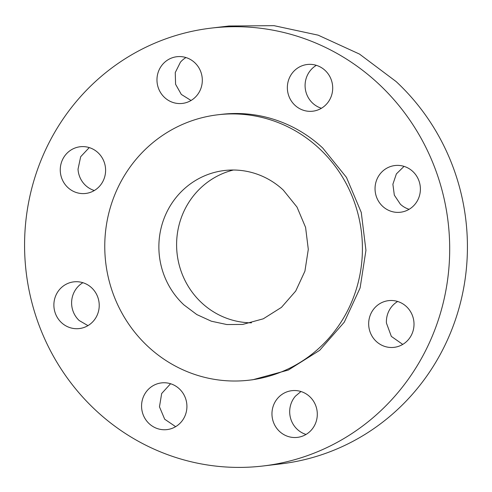 <?xml version="1.0" encoding="UTF-8"?>
<svg xmlns="http://www.w3.org/2000/svg" width="492" height="492" viewBox="0 0 492 492"><rect width="100%" height="100%" fill="white"/><g stroke="black" fill="none" stroke-linecap="round" stroke-linejoin="round"><path stroke-width="0.74" d="M233.411 170.011A77.496 74.679 -96.7 0 0 178.787 226.123A77.496 74.679 -96.7 0 0 201.658 302.801A77.496 74.679 -96.7 0 0 251.492 322.826M283.251 190.041A77.496 74.679 -96.7 0 0 224.481 170.509A77.496 74.679 -96.7 0 0 162.262 223.762A77.496 74.679 -96.7 0 0 183.928 304.899L196.806 314.56L211.339 321.208L226.867 324.548L242.697 324.431L263.288 318.81L281.455 307.371L295.717 291.049L304.917 271.172L308.3 249.364L305.587 227.402L297.002 207.07L283.251 190.041M319.21 148.449A133.615 128.756 -96.7 0 0 217.888 114.777A133.615 128.756 -96.7 0 0 110.608 206.597A133.615 128.756 -96.7 0 0 147.969 346.485A133.615 128.756 -96.7 0 0 249.29 380.162A133.615 128.756 -96.7 0 0 356.571 288.343A133.615 128.756 -96.7 0 0 319.21 148.449M249.29 380.162L252.833 379.738L288.337 370.052L319.659 350.335L344.259 322.192L360.113 287.925L365.943 250.317L361.269 212.452L346.466 177.403L322.752 148.03A133.615 128.756 -96.7 0 0 221.437 114.359L217.888 114.777M378.403 83.671A220.465 212.452 -96.7 0 0 211.228 28.112A220.465 212.452 -96.7 0 0 34.219 179.605A220.465 212.452 -96.7 0 0 95.866 410.426A220.465 212.452 -96.7 0 0 263.042 465.992A220.465 212.452 -96.7 0 0 440.051 314.493A220.465 212.452 -96.7 0 0 378.403 83.671M311.571 429.805A23.518 22.663 -96.7 0 0 314.708 403.292A23.518 22.663 -96.7 0 0 291.867 390.679A23.518 22.663 -96.7 0 0 277.691 398.256A23.518 22.663 -96.7 0 0 274.554 424.768A23.518 22.663 -96.7 0 0 297.396 437.382A23.518 22.663 -96.7 0 0 311.571 429.805M368.705 325.163A23.518 22.663 -96.7 0 0 394.104 347.346A23.518 22.663 -96.7 0 0 413.975 322.826A23.518 22.663 -96.7 0 0 388.575 300.643A23.518 22.663 -96.7 0 0 368.705 325.163M382.647 206.314A23.518 22.663 -96.7 0 0 400.482 212.237A23.518 22.663 -96.7 0 0 419.362 196.08A23.518 22.663 -96.7 0 0 412.788 171.456A23.518 22.663 -96.7 0 0 394.953 165.533A23.518 22.663 -96.7 0 0 376.072 181.689A23.518 22.663 -96.7 0 0 382.647 206.314M311.35 111.321A23.518 22.663 -96.7 0 0 312.789 111.198A23.518 22.663 -96.7 0 0 332.61 85.928A23.518 22.663 -96.7 0 0 308.705 64.372A23.518 22.663 -96.7 0 0 307.266 64.495A23.518 22.663 -96.7 0 0 287.445 89.765A23.518 22.663 -96.7 0 0 311.35 111.321M196.579 95.842A23.518 22.663 -96.7 0 0 199.721 69.329A23.518 22.663 -96.7 0 0 176.874 56.715A23.518 22.663 -96.7 0 0 162.698 64.292A23.518 22.663 -96.7 0 0 159.562 90.805A23.518 22.663 -96.7 0 0 182.403 103.418A23.518 22.663 -96.7 0 0 196.579 95.842M105.565 168.934A23.518 22.663 -96.7 0 0 80.165 146.751A23.518 22.663 -96.7 0 0 60.295 171.271A23.518 22.663 -96.7 0 0 85.694 193.454A23.518 22.663 -96.7 0 0 105.565 168.934M91.623 287.783A23.518 22.663 -96.7 0 0 73.788 281.861A23.518 22.663 -96.7 0 0 54.907 298.017A23.518 22.663 -96.7 0 0 61.482 322.641A23.518 22.663 -96.7 0 0 79.317 328.564A23.518 22.663 -96.7 0 0 98.197 312.408A23.518 22.663 -96.7 0 0 91.623 287.783M162.92 382.776A23.518 22.663 -96.7 0 0 161.481 382.899A23.518 22.663 -96.7 0 0 141.659 408.169A23.518 22.663 -96.7 0 0 165.564 429.725A23.518 22.663 -96.7 0 0 167.003 429.602A23.518 22.663 -96.7 0 0 186.825 404.332A23.518 22.663 -96.7 0 0 162.92 382.776M263.042 465.992L280.772 463.888A220.465 212.452 -96.7 0 0 457.781 312.395A220.465 212.452 -96.7 0 0 396.134 81.574L359.498 54.083L318.17 35.166L273.995 25.664L228.958 26.008L211.228 28.112M300.956 391.515L295.421 396.158A23.518 22.663 -96.7 0 0 306.036 434.448M397.665 301.479A23.518 22.663 -96.7 0 0 386.435 323.066L391.343 336.393L402.745 344.412M404.043 166.37L396.38 173.897L392.887 184.242L394.326 195.139L400.377 204.217A23.518 22.663 -96.7 0 0 409.123 209.303M316.35 65.331A23.518 22.663 -96.7 0 0 305.255 88.412A23.518 22.663 -96.7 0 0 321.43 108.265M185.964 57.552A23.518 22.663 -96.7 0 0 180.429 62.195L175.257 72.57L175.583 84.28L181.32 94.427L191.044 100.485M89.255 147.588L80.682 156.708L78.025 169.174A23.518 22.663 -96.7 0 0 94.335 190.521M82.877 282.697A23.518 22.663 -96.7 0 0 79.212 320.544L87.957 325.63M170.57 383.735L161.665 393.52L159.47 406.816L164.703 419.233L175.65 426.669"/></g></svg>
